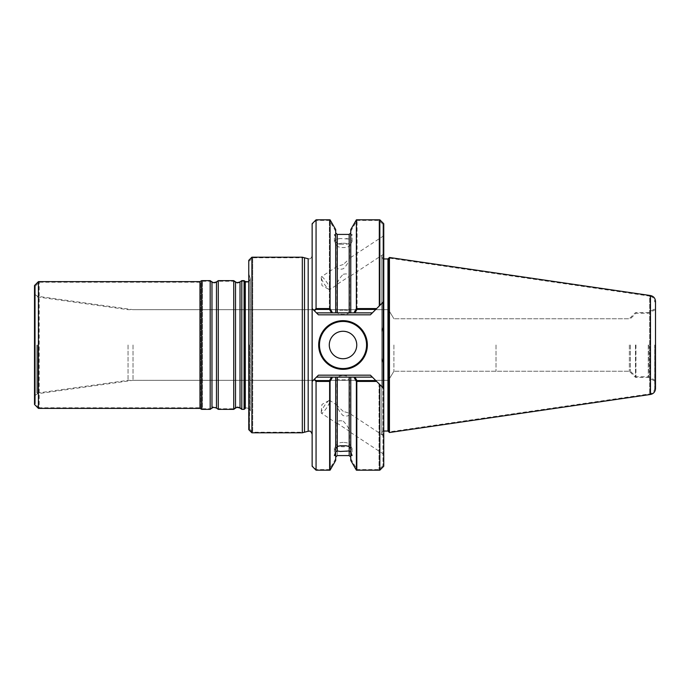 <?xml version="1.0" encoding="UTF-8"?>
<svg xmlns="http://www.w3.org/2000/svg" width="690" height="690" viewBox="0 0 690 690"><rect width="100%" height="100%" fill="white"/><g stroke="black" fill="none" stroke-linecap="round" stroke-linejoin="round"><path stroke-width="0.52" stroke-dasharray="3.45 2.59" d="M249.547 345L249.547 429.077L249.547 345M35.285 286.134L39.209 282.21L200.756 282.21L202.455 281.235L210.191 281.235L211.977 282.486C212.882 282.365 211.33 283.944 216.479 282.486L218.264 281.235L233.729 281.235L235.523 282.486C236.429 282.365 234.876 283.944 240.025 282.486L241.811 281.235L244.847 281.235L244.847 408.765L241.811 408.765L241.811 281.235L241.811 408.765L240.025 407.514L240.025 282.486L240.025 407.514C234.876 406.056 236.429 407.635 235.523 407.514L235.523 282.486L235.523 407.514L233.729 408.765L233.729 281.235L233.729 408.765L218.264 408.765L218.264 281.235L218.264 408.765L216.479 407.514L216.479 282.486L216.479 407.514C211.33 406.056 212.882 407.635 211.977 407.514L211.977 282.486L211.977 407.514L210.191 408.765L210.191 281.235L210.191 408.765L202.455 408.765L202.455 281.235L202.455 408.765L200.756 407.79L200.756 282.21L200.756 407.79L39.209 407.79L39.209 282.21L39.209 407.79L35.285 403.866L35.285 286.134L35.285 403.866M133.015 345L133.015 380.319L133.015 345M388.461 345L388.461 380.319L388.461 345M496.024 345L496.024 371.246L496.024 345M629.358 345L629.358 371.246L629.358 345M635.49 345L635.49 377.378L635.49 345M648.255 345L648.255 377.378L648.255 345M654.715 345L654.715 388.065L654.715 345M654.715 388.065C654.474 391.256 652.792 393.197 649.678 393.895L388.849 431.931L388.849 258.069L649.678 296.105L649.678 393.895L649.678 296.105C652.792 296.804 654.474 298.744 654.715 301.935M387.961 431.034L387.961 258.966L387.961 431.034M366.562 345A23.546 23.546 0 0 1 331.243 365.389A23.546 23.546 0 0 1 331.243 324.611A23.546 23.546 0 0 1 366.562 345A23.546 23.546 0 0 1 331.243 365.389A23.546 23.546 0 0 1 331.243 324.611A23.546 23.546 0 0 1 366.562 345M335.694 454.96L335.694 451.872M335.694 238.188L335.694 312.863L335.694 232.849L335.694 238.128L335.694 235.04L334.391 234.419L335.694 238.188L335.694 312.863L350.762 312.863L350.762 231.331L350.762 312.863L372.367 312.863L316.451 312.863L314.114 310.526L318.418 314.821L312.139 308.542L316.451 312.863L335.694 312.863L335.694 231.331L335.694 312.863L335.694 232.849L335.694 312.863L331.493 312.863L329.38 309.163L316.063 309.163L316.063 220.412L316.063 309.163L314.416 310.819L312.139 308.542L312.139 465.672L312.139 381.458L318.418 375.179L316.451 377.137L331.493 377.137L329.38 380.837L329.38 469.588L329.38 380.837L316.063 380.837L316.063 469.588L316.063 380.837L314.416 379.181L312.139 381.458L316.451 377.137L337.263 377.137L331.493 377.137L335.694 377.137L335.694 460.428M330.062 470.183L330.062 381.423L332.511 377.137L316.451 377.137L372.367 377.137L379.043 383.812L379.043 469.588L379.043 383.812L382.967 387.737L382.967 465.672L382.967 387.737L382.51 387.28M350.762 454.96L350.762 377.137L350.762 457.151L350.762 377.137L349.192 377.137L372.367 377.137L350.762 377.137L350.762 451.812L350.762 377.137L335.694 377.137M356.385 470.183L356.385 381.423L376.654 381.423L376.067 380.837L357.066 380.837L357.066 469.588L357.066 380.837L354.953 377.137L350.762 377.137L350.762 451.872M382.51 302.72L382.967 302.263L382.967 224.328L382.967 302.263L379.043 306.188L379.043 220.412L379.043 306.188L376.067 309.163L357.066 309.163L357.066 220.412L357.066 309.163L354.953 312.863L353.936 312.863L372.367 312.863L379.828 305.403L379.828 219.817M329.38 309.163L329.38 220.412L329.38 309.163M381.786 345L381.786 433.001L381.786 345M312.139 223.741L312.139 434.269L312.139 359.154L312.139 381.458L318.418 375.179L314.114 379.474L316.451 377.137L372.367 377.137L376.654 381.423L370.409 375.179L382.967 387.737L382.967 364.441L381.786 357.92L381.786 255.921L381.786 434.079L381.786 332.08L382.967 325.559L382.967 254.748L382.967 364.441M382.967 325.559L382.967 302.263L370.409 314.821L372.367 312.863L316.451 312.863L318.418 314.821L312.139 308.542L316.451 312.863L372.367 312.863L376.654 308.577L356.385 308.577L356.385 219.817M249.547 429.077L252.687 432.216L252.687 345L252.687 432.216L304.523 432.216L304.523 257.784L252.687 257.784L252.687 345L252.687 257.784L249.547 260.923M393.912 345L393.912 371.246L393.912 345M343.223 375.472C347.087 375.783 349.209 376.688 349.589 378.189C349.959 380.406 336.487 380.406 336.867 378.189C337.246 376.688 339.359 375.783 343.223 375.472M343.223 411.361L336.867 405.453C337.6 408.592 339.618 411.939 342.93 415.501C346.794 416.631 349.019 416.07 349.58 413.828L349.2 413.181L343.223 411.361M248.762 429.663L248.762 260.337M248.762 345L248.762 416.389L248.762 345M335.694 235.04L335.694 229.572M335.694 241.276L337.263 243.492L340.291 244.226A8.832 3.019 0 0 1 334.59 242.018A8.832 3.019 0 0 1 334.391 241.379A8.832 3.019 0 0 1 340.291 238.533L349.192 239.042L350.762 238.128L350.762 232.849L350.762 312.863L350.762 238.188L352.055 234.419L350.762 235.04L350.762 229.572M335.694 312.863L350.762 312.863L350.762 238.188M340.291 238.533L337.263 239.042L335.694 238.128M343.223 310.181C339.359 310.129 337.246 310.673 336.867 311.811C336.487 315.209 349.959 315.201 349.589 311.811C349.209 310.673 347.087 310.129 343.223 310.181M343.223 274.292C346.984 273.447 349.106 274.077 349.58 276.181L336.867 284.547C337.608 281.279 339.73 277.854 343.223 274.292M343.223 264.529L337.255 266.357L336.867 266.995C337.427 269.229 339.635 269.799 343.499 268.686C346.82 265.124 348.847 261.769 349.589 258.621L343.223 264.529M340.291 244.226L346.164 244.226L349.192 243.492L350.762 241.276M343.223 421.116C346.708 424.661 348.829 428.085 349.589 431.379L336.867 423.005C337.341 420.909 339.463 420.279 343.223 421.116M379.828 470.183L379.828 384.597L372.367 377.137L353.936 377.137L356.385 381.423M383.752 466.259L383.752 388.522L370.409 375.179L318.418 375.179L370.409 375.179L372.367 377.137L316.451 377.137L312.139 381.458L312.139 466.259M655.5 388.625L655.5 301.375M655.5 345L655.5 380.518L655.5 345M383.752 253.696L383.752 235.764L383.752 253.696M383.752 436.304L383.752 454.236L383.752 436.304M379.828 384.597L383.752 388.522L383.752 367.813L381.786 357.92L381.786 434.079L382.967 435.252M383.752 436.037L381.786 434.079L381.786 255.921L381.786 332.08L383.752 322.187L383.752 253.963L383.752 367.813M383.752 322.187L383.752 223.741M379.828 305.403L370.409 314.821L372.367 312.863L316.451 312.863L332.511 312.863L330.062 308.577L330.062 219.817M350.762 238.128L350.762 235.04M350.762 460.428L350.762 377.137M356.385 308.577L353.936 312.863L350.762 312.863M312.139 330.846L312.139 434.269L312.139 330.846M316.063 219.817L316.063 308.577L330.062 308.577M330.062 381.423L316.063 381.423L316.063 470.183M389.445 432.518L389.445 257.482M251.902 432.803L251.902 257.197M302.324 432.803L302.324 257.197M314.114 310.526L316.063 308.577M316.063 381.423L314.114 379.474M630.418 345L630.418 371.246L630.418 345M635.956 345L635.956 376.783L635.956 345M649.04 345L649.04 376.783L649.04 345M343.223 442.428A6.365 2.174 180 0 0 337.005 444.144A6.365 2.174 180 0 0 336.867 444.602A6.365 2.174 180 0 0 343.223 446.775A6.365 2.174 180 0 0 349.589 444.602A6.365 2.174 180 0 0 349.442 444.144A6.365 2.174 180 0 0 343.223 442.428M321.368 413.189A7.65 1.501 -56.7 0 1 321.195 412.508A7.65 1.501 -56.7 0 1 324.317 405.97A7.65 1.501 -56.7 0 1 329.087 400.519A7.65 1.501 -56.7 0 1 329.777 400.407A7.65 1.501 -56.7 0 1 329.958 400.907A7.65 1.501 -56.7 0 1 326.206 408.54A7.65 1.501 -56.7 0 1 321.368 413.189L337.246 423.643M343.223 243.225A6.365 2.174 0 0 1 349.589 245.398A6.365 2.174 0 0 1 349.442 245.856A6.365 2.174 0 0 1 343.223 247.572A6.365 2.174 0 0 1 337.005 245.856A6.365 2.174 0 0 1 336.867 245.398A6.365 2.174 0 0 1 343.223 243.225M346.164 451.467A8.832 3.019 180 0 0 352.055 448.621A8.832 3.019 180 0 0 351.857 447.983A8.832 3.019 180 0 0 346.164 445.775M340.291 445.775A8.832 3.019 180 0 0 334.59 447.983A8.832 3.019 180 0 0 334.391 448.621A8.832 3.019 180 0 0 340.291 451.467M329.777 289.593A7.65 1.501 -123.3 0 0 329.958 289.093A7.65 1.501 -123.3 0 0 326.206 281.46A7.65 1.501 -123.3 0 0 321.368 276.811A7.65 1.501 -123.3 0 0 321.195 277.492A7.65 1.501 -123.3 0 0 324.317 284.03A7.65 1.501 -123.3 0 0 329.087 289.481A7.65 1.501 -123.3 0 0 329.777 289.593L337.246 284.677M346.164 238.533A8.832 3.019 0 0 1 352.055 241.379A8.832 3.019 0 0 1 351.857 242.018A8.832 3.019 0 0 1 346.164 244.226M244.079 409.36L244.079 280.64M34.5 345L34.5 394.732L34.5 345M34.5 404.452L34.5 285.548M38.424 408.377L38.424 281.623M199.971 408.377L199.971 281.623M201.67 409.36L201.67 280.64M210.191 409.36L210.191 280.64M218.264 409.36L218.264 280.64M233.729 409.36L233.729 280.64M241.811 409.36L241.811 280.64M128.038 345L128.038 380.319L128.038 345M250.185 345L250.185 278.13L250.185 345M248.762 273.611L250.332 279.071L250.332 410.93L249.383 408.687C246.597 407.747 245.226 407.669 245.278 408.437L245.278 281.563L245.278 408.437C245.226 407.669 246.597 407.747 249.383 408.687L250.332 410.93L250.332 279.071L248.762 281.796L250.332 279.071L249.547 276.103M37.596 345L37.596 393.731L37.596 345M383.752 345L383.752 431.034L383.752 345M337.263 377.137L337.263 455.581L337.263 377.137M349.192 455.581L349.192 377.137L349.192 455.581M349.192 243.492L349.192 239.042M337.263 239.042L337.263 243.492M318.418 314.821L370.409 314.821L318.418 314.821M308.18 431.233L308.18 258.767C309.37 258.362 310.302 260.484 312.139 255.731C310.302 260.484 309.37 258.362 308.18 258.767L308.18 431.233M650.463 394.456L650.463 295.544M211.977 408.101L211.977 281.899M216.479 408.101L216.479 281.899M235.523 408.101L235.523 281.899M240.025 408.101L240.025 281.899M36.812 345L36.812 393.136L36.812 345M248.762 416.389L250.332 410.93L250.332 279.071L250.332 410.93L249.547 413.897M35.285 395.318L37.596 393.731L133.015 380.319L388.461 380.319L393.912 371.246L388.461 380.319L128.038 380.319L36.812 393.136L34.5 394.732M35.285 294.682L37.596 296.269L133.015 309.681L388.461 309.681L393.912 318.754L388.461 309.681L128.038 309.681L36.812 296.864L34.5 295.268M655.5 380.518L649.04 376.783L635.956 376.783L630.418 371.246L393.912 371.246L629.358 371.246L635.49 377.378L648.255 377.378L654.715 381.104M655.5 309.482L649.04 313.217L635.956 313.217L630.418 318.754L393.912 318.754L629.358 318.754L635.49 312.622L648.255 312.622L654.715 308.896M350.762 458.669L357.066 469.588L379.043 469.588L382.967 465.672M335.694 458.669L329.38 469.588L316.063 469.588L312.139 465.672M350.762 231.331L357.066 220.412L379.043 220.412L382.967 224.328M335.694 231.331L329.38 220.412L316.063 220.412L312.139 224.328M383.752 431.034C383.338 430.612 382.683 431.267 381.786 433.001C382.683 431.267 383.338 430.612 383.752 431.034M383.752 258.966C383.338 259.388 382.683 258.733 381.786 256.999C382.683 258.733 383.338 259.388 383.752 258.966M383.752 253.963L382.967 254.748M349.589 413.828L349.589 378.189M336.867 405.453L336.867 378.189M349.589 311.811L349.589 276.181M336.867 311.811L336.867 284.547M349.589 258.621L349.589 245.398M336.867 266.995L336.867 245.398M349.589 444.602L349.589 431.379M336.867 444.602L336.867 423.005M383.752 435.916L349.2 413.181M337.246 405.323L329.777 400.407M383.752 454.236L349.2 431.509M329.087 400.519L321.954 404.418L321.195 412.508M352.055 448.621L352.055 455.581M334.391 448.621L334.391 455.581M337.005 444.144L334.59 447.983M349.442 444.144L351.857 447.983M383.752 235.764L349.2 258.491M337.255 266.357L321.368 276.811M383.752 254.084L349.2 276.819M321.195 277.492L321.954 285.582L329.087 289.481M352.055 241.379L352.055 234.419M334.391 241.379L334.391 234.419M349.442 245.856L351.857 242.018M337.005 245.856L334.59 242.018"/><path stroke-width="1.03" d="M244.847 408.765L244.847 281.235L244.847 408.765M389.445 257.482L387.961 258.966L387.961 345L387.961 258.966L383.752 258.966L387.961 258.966L388.849 258.069L388.849 431.931L387.961 431.034L389.445 432.518L389.445 257.482L650.463 295.544L650.463 394.456L389.445 432.518M329.285 345A13.731 13.731 0 0 1 343.016 331.269A13.731 13.731 0 0 1 356.756 345A13.731 13.731 0 0 1 343.016 358.731A13.731 13.731 0 0 1 329.285 345A13.731 13.731 0 0 1 343.016 331.269A13.731 13.731 0 0 1 356.756 345A13.731 13.731 0 0 1 343.016 358.731A13.731 13.731 0 0 1 329.285 345M387.961 345L387.961 431.034L387.961 345M356.385 308.577L353.936 312.863L350.762 312.863L350.762 229.572L356.385 219.817L356.385 308.577L376.654 308.577L370.409 314.821L376.067 309.163L357.066 309.163L354.953 312.863L372.367 312.863L370.409 314.821L372.367 312.863L332.511 312.863L335.694 312.863L335.694 229.572L330.062 219.817L330.062 308.577L332.511 312.863L316.451 312.863L314.416 310.819L316.063 309.163L329.38 309.163L331.493 312.863L316.451 312.863L318.418 314.821L312.139 308.542L314.114 310.526L312.139 308.542L312.139 223.741L316.063 219.817L330.062 219.817M366.562 345A23.546 23.546 0 0 0 343.016 321.454A23.546 23.546 0 0 0 319.47 345A23.546 23.546 0 0 0 343.016 368.546A23.546 23.546 0 0 0 366.562 345A23.546 23.546 0 0 0 343.016 321.454A23.546 23.546 0 0 0 319.47 345A23.546 23.546 0 0 0 343.016 368.546A23.546 23.546 0 0 0 366.562 345M335.694 451.812L335.694 454.96L334.391 455.581L335.694 451.812L335.694 377.137L332.511 377.137L372.367 377.137L354.953 377.137L357.066 380.837L376.067 380.837L370.409 375.179L382.967 387.737L382.967 302.263L376.654 308.577L382.51 302.72M335.694 377.137L350.762 377.137L350.762 460.428L356.385 470.183L379.828 470.183L379.828 384.597L376.654 381.423L382.51 387.28M331.493 377.137L329.38 380.837L316.063 380.837L314.416 379.181L318.418 375.179L316.451 377.137L331.493 377.137M318.685 345A24.331 24.331 0 0 0 355.186 366.071A24.331 24.331 0 0 0 355.186 323.929A24.331 24.331 0 0 0 318.685 345A24.331 24.331 0 0 0 355.186 366.071A24.331 24.331 0 0 0 355.186 323.929A24.331 24.331 0 0 0 318.685 345M314.114 379.474L316.063 381.423L316.063 470.183L312.139 466.259L312.139 308.542L312.139 381.458L316.451 377.137L332.511 377.137L330.062 381.423L330.062 470.183L335.694 460.428L335.694 451.872L337.263 450.958L340.291 451.467L349.192 450.958L349.192 455.581L350.762 457.151L349.192 455.581L349.192 377.137L349.192 446.508L350.762 448.724M302.324 257.197L308.18 258.767L308.18 345L308.18 258.767L304.523 257.784L304.523 432.216L308.18 431.233C309.37 431.638 310.302 429.516 312.139 434.269C310.302 429.516 309.37 431.638 308.18 431.233L302.324 432.803L302.324 257.197L251.902 257.197L251.902 432.803L302.324 432.803M251.902 257.197L248.762 260.337L248.762 429.663L251.902 432.803M350.762 312.863L335.694 312.863M350.762 451.812L352.055 455.581L350.762 454.96L350.762 451.872L349.192 450.958M335.694 448.724L337.263 446.508L340.291 445.775L346.164 445.775L349.192 446.508M337.263 446.508L337.263 377.137L349.192 377.137L337.263 377.137L337.263 450.958M356.385 219.817L379.828 219.817L379.828 305.403L376.654 308.577L383.752 301.478L383.752 388.522L376.654 381.423L356.385 381.423L356.385 470.183M318.418 375.179L316.451 377.137L318.418 375.179L370.409 375.179L318.418 375.179M650.463 295.544C653.577 296.243 655.259 298.192 655.5 301.375L655.5 388.625C655.259 391.808 653.577 393.757 650.463 394.456M379.828 384.597L383.752 388.522L383.752 466.259L379.828 470.183M379.828 219.817L383.752 223.741L383.752 301.478L379.828 305.403M356.385 381.423L353.936 377.137L350.762 377.137M330.062 308.577L316.063 308.577L316.063 219.817M316.063 381.423L330.062 381.423M316.063 308.577L314.114 310.526M244.079 345L244.079 409.36L245.278 408.437L245.278 281.563L248.762 281.796L245.925 281.951L244.079 280.64L244.079 345M38.424 408.377L38.424 281.623L34.5 285.548L34.5 404.452L38.424 408.377L199.971 408.377L201.67 409.36L210.191 409.36L210.191 280.64L201.67 280.64L201.67 409.36M38.424 281.623L199.971 281.623L199.971 408.377M218.264 345L218.264 409.36L233.729 409.36L233.729 280.64L218.264 280.64L218.264 345M233.729 409.36L235.523 408.101L235.523 281.899C236.222 281.899 235.739 283.383 240.025 281.899L241.811 280.64L241.811 409.36L244.079 409.36M349.192 234.419L349.192 312.863L349.192 234.419L350.762 232.849L349.192 234.419L337.263 234.419L335.694 232.849L337.263 234.419L349.192 234.419M337.263 312.863L337.263 234.419L337.263 312.863M318.418 314.821L370.409 314.821L318.418 314.821M308.18 345L308.18 431.233L308.18 345M210.191 280.64L211.977 281.899L211.977 408.101L210.191 409.36M211.977 281.899C212.675 281.899 212.192 283.383 216.479 281.899L216.479 408.101L218.264 409.36M240.025 281.899L240.025 408.101L241.811 409.36M383.752 431.034L387.961 431.034L383.752 431.034M337.263 455.581L335.694 457.151L337.263 455.581L349.192 455.581L337.263 455.581M316.063 470.183L330.062 470.183M199.971 281.623L201.67 280.64M211.977 408.101C212.675 408.101 212.192 406.617 216.479 408.101M216.479 281.899L218.264 280.64M235.523 281.899L233.729 280.64M235.523 408.101C236.222 408.101 235.739 406.617 240.025 408.101M241.811 280.64L244.079 280.64"/></g></svg>
